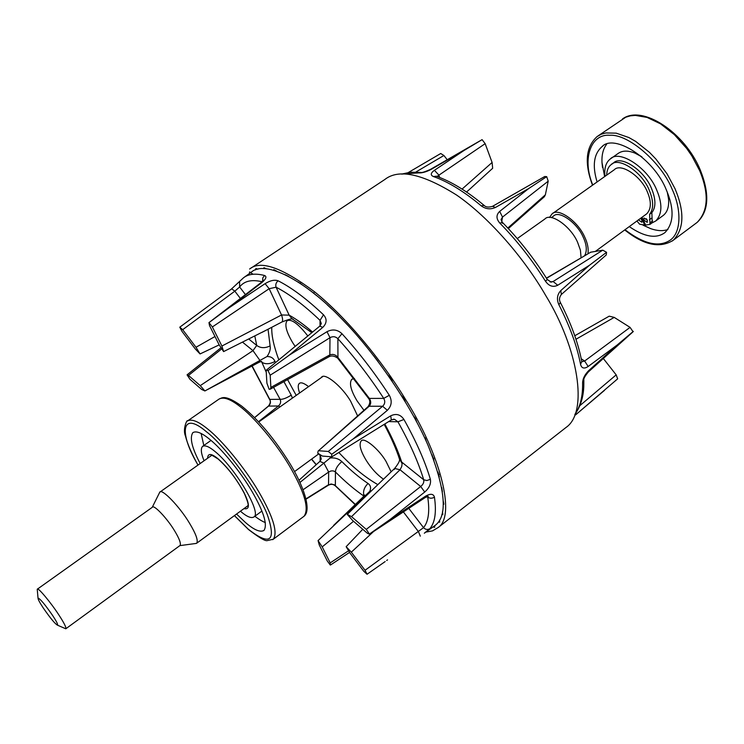 <?xml version="1.0" encoding="UTF-8"?>
<svg xmlns="http://www.w3.org/2000/svg" width="744" height="744" viewBox="0 0 744 744"><rect width="100%" height="100%" fill="white"/><g stroke="black" fill="none" stroke-linecap="round" stroke-linejoin="round"><path stroke-width="1.12" d="M52.647 615.511C44.789 604.212 39.916 598.436 38.028 598.167C38.056 599.478 39.776 602.705 43.18 607.848C50.387 618.264 55.196 624.058 57.604 625.23C58.06 624.467 56.404 621.231 52.647 615.511M37.321 590.308L37.321 589.183C37.526 586.7 50.546 602.147 58.636 614.6C63.817 622.477 66.235 627.183 65.909 628.708L64.57 628.261M179.946 545.566L180.076 545.473C181.136 543.455 179.295 538.544 174.542 530.723C167.177 518.354 153.599 504.116 152.353 507.259L37.321 589.183M195.626 543.501L196.76 543.167C198.276 540.423 195.895 533.829 189.618 523.385C179.843 506.804 161.541 487.887 159.765 492.193L152.222 507.343M581.064 257.675L580.422 250.207L577.577 242.256C570.741 226.241 550.606 212.254 544.887 218.996L517.266 238.582M584.719 255.518C587.23 250.858 586.709 244.702 583.147 237.038C577 222.549 558.753 209.957 553.508 216.104L551.323 217.657M595.349 251.426L646.648 213.881C651.326 209.027 651.539 201.643 647.289 191.729C640.928 175.854 620.57 162.685 614.256 169.781L552.355 213.695M587.983 253.583C588.662 248.57 587.574 243.074 584.719 237.076C577.93 221.08 557.777 207.176 551.992 213.956L549.444 217.527M647.252 220.057L646.192 218.634M647.308 220.187L647.252 222.335L643.904 220.15L643.969 217.992L647.308 220.187M641.84 219.973L640.854 218.624M640.528 218.355L641.923 220.131L641.867 222.279L638.454 219.871M606.676 175.156C606.834 170.292 608.322 166.786 611.122 164.638C618.376 156.482 641.83 171.641 649.14 189.943C653.641 200.768 653.799 208.887 649.624 214.3L649.986 224.353L645.643 225.079L641.998 217.276M612.535 163.764L613.391 163.038C620.663 154.864 644.127 169.995 651.428 188.288C655.91 199.113 656.059 207.241 651.865 212.654L652.218 222.716M641.421 217.704L644.648 225.069L639.645 224.223L636.911 221.005M644.648 225.069L645.383 224.521M643.504 225.395L650.609 228.622C657.222 230.947 662.988 231.245 667.898 229.515M597.097 181.955C592.178 165.726 593.777 153.999 601.896 146.773C613.995 133.037 654.023 158.649 666.289 189.785C674.399 208.962 673.952 223.228 664.941 232.593C656.264 238.991 644.369 236.992 629.266 226.604M606.555 144.392C603.161 148.856 601.636 154.864 601.98 162.415L602.51 167.428M610.74 158.667L617.966 153.58C622.207 150.465 627.871 150.297 634.957 153.106L640.575 155.998M604.984 176.365C604.128 168.274 605.867 162.499 610.201 159.049C619.036 149.088 647.782 167.567 656.673 189.953C662.588 203.847 662.272 214.198 655.706 220.996L651.921 222.968M667.889 194.63L668.531 198.778C669.172 206.479 667.442 212.003 663.36 215.36L655.706 220.996M236.564 514.03L245.381 522.437C253.955 529.905 260.149 532.574 263.962 530.435C267.728 524.827 263.804 511.937 252.179 491.756C240.312 471.296 221.005 448.186 209.594 439.248C201.829 432.869 196.258 430.664 192.873 432.627C189.46 437.593 191.887 447.888 200.173 463.531M240.433 511.202L240.619 511.361C246.729 516.652 251.137 518.531 253.844 517.006C262.353 513.202 234.267 466.693 214.784 451.32C209.101 446.605 205.009 444.968 202.535 446.4C200.536 448.669 201.047 453.449 204.079 460.759M295.163 346.397L292.82 342.872C286.263 331.889 284.366 324.505 287.119 320.729C291.397 318.72 298.307 323.798 307.83 335.963M383.476 479.22C377.059 474.7 371.33 468.46 366.29 460.48C360.496 450.911 358.785 444.41 361.156 440.969C363.732 436.774 378.557 448.641 386.006 461.354L391.149 471.808M363.956 410.307L357.092 400.914C350.777 390.33 349.01 383.104 351.8 379.245L354.479 378.566M320.878 377.896L321.51 377.236C324.644 372.372 341.831 386.117 350.647 401.221L357.622 415.942M263.655 268.631L263.962 267.691L266.426 268.807M273.522 270.202L273.82 269.635L276.805 271.225M285.054 274.648L288.793 276.536M298.028 281.957L302.157 284.701M312.182 292.067L316.609 295.61M327.202 304.789L331.805 309.067M342.705 319.864L347.383 324.784M358.301 336.939L362.933 342.389M373.581 355.604L378.036 361.426M388.136 375.357L391.102 378.817L392.293 381.412M401.565 395.678L404.029 398.71L405.313 401.797M413.524 416.026L415.478 418.556L416.761 422.025M431.911 454.686L433.947 460.062M437.946 472.04L439.313 476.885M441.713 487.525L442.401 491.756M255.611 269.867L255.852 268.5L257.824 269.207M250.756 268.268L384.797 179.518C398.672 168.525 422.629 173.715 456.667 195.095C489.859 217.946 524.836 259.21 545.65 295.405C578.181 348.406 588.662 411.99 566.119 427.391L563.989 429.056M249.621 269.021C260.474 259.916 282.171 267.552 314.703 291.918C346.685 317.642 382.453 361.426 405.052 398.663C439.983 453.468 456.379 515.657 438.104 527.57L432.506 530.881L425.866 532.1M299.609 392.99C297.851 387.931 297.777 384.732 299.386 383.411C300.957 382.063 304.017 383.132 308.583 386.629M442.466 511.733L442.82 514.457L441.824 514.504M434.719 525.701L434.673 527.319L432.98 526.957M249.435 273.532L249.603 271.932L253.053 274.257M439.592 520.065L439.704 522.186L438.337 522.037M443.21 500.842L443.861 504.218M425.159 437.825L426.396 441.629M574.954 414.287C580.301 406.81 582.85 396.301 582.599 382.779C582.757 378.696 584.756 374.669 588.616 370.698L617.129 345.039L588.169 366.494C584.142 369.08 581.603 368.364 580.543 364.337C577.102 346.155 569.876 326.291 558.884 304.733C556.503 299.311 557.135 294.596 560.781 290.579L589.471 265.255L557.749 285.25C553.08 287.491 549.007 286.17 545.529 281.288C532.053 259.833 516.82 240.442 499.838 223.116C496.118 218.81 496.062 214.904 499.689 211.38L528.845 188.446L495.448 207.464C490.408 209.678 485.674 209.138 481.238 205.837L484.139 205.428C485.823 207.223 488.622 207.52 492.537 206.33L495.448 207.464M481.238 205.837C464.098 191.506 448.158 181.741 433.417 176.533C430.283 175.166 430.609 173.092 434.403 170.311L464.014 150.483L430.953 169.502C426.024 172.013 421.829 173.147 418.361 172.906L420.853 172.441C421.578 172.878 424.675 171.92 430.144 169.567L430.953 169.502M579.929 405.592L616.181 374.874L603.328 358.506M616.181 374.874L617.659 378.826L575.605 414.882L575.94 413.087M462.071 189.088L492.1 162.471L492.668 168.274L469.352 189.534M430.199 169.539L482.093 139.649L485.162 143.666L437.035 176.449M492.1 162.471L485.162 143.666M507.817 228.017L545.361 194.816L544.376 196.723L508.347 228.585M492.537 206.33L544.738 176.514L546.701 176.654L548.198 181.183L502.507 217.09L501.056 219.554L502.339 222.317M545.361 194.816L548.198 181.183M447.218 159.718L443.908 155.496L415.822 172.059M408.428 172.459L440.736 153.506L443.908 155.496M574.777 335.758L609.206 316.172L614.219 317.39L575.968 339.264M581.799 361.77L584.626 361.026L630.075 327.379L614.219 317.39M630.075 327.379L633.07 331.759L588.355 371.944L588.616 370.698M575.605 414.882L604.444 390.405M546.422 278.126L590.708 252.207L546.524 278.293M547.305 279.53L551.192 282.134L553.136 281.511L602.77 250.17L590.708 252.207M602.77 250.17L606.565 252.309L606.276 254.922L561.302 294.531M582.599 382.779L583.845 380.119C583.454 378.78 584.961 376.055 588.355 371.944M617.129 345.039L633.33 331.378M588.169 366.494L584.626 361.026L581.231 358.775M580.543 364.337L581.771 361.491C578.33 343.403 571.225 323.77 560.437 302.613M558.884 304.733L560.371 302.501C558.958 299.897 559.283 297.228 561.357 294.484L560.781 290.579M589.471 265.255L606.565 252.309M557.749 285.25L553.136 281.511L550.095 281.948M545.529 281.288L547.268 279.484C534.062 258.447 519.117 239.429 502.451 222.428L502.47 223.312M499.838 223.116L502.451 222.428M499.689 211.38L502.507 217.09L501.735 221.582M528.845 188.446L546.701 176.654M433.417 176.533L436.412 176.226C451.255 181.517 467.102 191.199 483.953 205.27M434.403 170.311L438.662 174.831L439.695 177.453M464.014 150.483L482.093 139.649M363.965 495.969C362.774 491.533 364.132 487.366 368.038 483.47C370.624 485.358 371.209 487.98 369.787 491.328L371.6 490.668M330.438 456.723L330.103 458.006C334.781 457.504 338.687 458.695 341.831 461.568C350.945 470.617 359.678 477.908 368.038 483.47M377.85 484.642C364.755 477.099 351.754 466.376 338.836 452.492M434.45 497.169C436.57 512.021 435.045 522.521 429.855 528.668L424.312 533.216L435.426 525.18C447.907 515.499 445.442 488.864 428.014 445.275C409.061 401.332 371.675 348.871 340.892 318.004C305.421 280.832 265.097 259.265 251.109 272.332L243.567 277.745C248.505 273.932 255.499 273.178 264.548 275.494C266.975 276.554 266.129 278.87 262.028 282.432L229.236 307.672L265.097 283.659C270.239 280.488 274.564 279.53 278.089 280.795C291.574 287.584 306.714 298.921 323.51 314.796C327.165 318.962 326.932 323.156 322.803 327.36L289.165 355.214L327.007 331.685C332.54 328.894 337.525 329.573 341.952 333.703C359.008 352.47 374.79 373.004 389.307 395.297C392.33 400.904 391.688 405.908 387.364 410.307L353.149 438.969L390.721 415.831C396.152 413.246 400.56 414.464 403.946 419.477C416.287 441.545 425.094 461.494 430.367 479.303C431.176 483.758 429.297 488.008 424.722 492.035L390.488 519.191L425.68 496.099C430.562 493.411 433.482 493.765 434.45 497.169C432.059 498.582 429.818 498.545 427.726 497.066L427.549 496.443M278.089 280.795C275.996 282.608 275.327 284.747 276.08 287.212L269.17 288.7L212.365 326.942L208.962 322.608L209.529 325.602L219.052 344.649L223.6 351.596L221.898 346.034L281.539 314.972L289.146 315.14C296.307 319.111 304.119 324.747 312.582 332.057M212.365 326.942L221.898 346.034M368.596 398.421L383.727 398.384C369.656 376.799 354.377 356.906 337.878 338.706C335.535 336.455 332.903 336.121 329.992 337.692L270.193 375.181L268.035 370.614L266.371 370.131L266.166 370.884L266.901 383.151L269.123 389.27L270.305 389.149L270.872 387.41L329.825 354.907C332.67 353.837 335.246 354.507 337.543 356.934L369.442 398.514C371.219 401.388 371.126 403.964 369.173 406.233L318.107 451.078L317.753 453.189L322.385 456.063L331.61 456.816L331.759 454.277L328.281 451.459L382.63 406.261C385.001 403.964 385.364 401.342 383.727 398.384L389.307 395.297M270.193 375.181L270.872 387.41M399.361 458.676L402.104 463.633L401.723 466.544L400.03 469.762L351.521 516.643L347.271 514.402L352.656 520.512L367.369 533.271L369.517 534.192L366.271 529.403L420.695 486.502C423.215 484.446 424.21 482.196 423.68 479.75L426.889 480.54L430.367 479.303M351.521 516.643L366.271 529.403M319.092 450.78L328.281 451.459M239.614 281.725L239.633 286.989L234.825 291.174L182.689 329.685L179.788 327.183L182.029 331.461L195.3 348.973L200.062 353.939L196.007 347.262L214.988 336.511M182.689 329.685L196.007 347.262M268.045 329.229L270.109 345.895C270.723 349.122 269.691 352.665 267.022 356.525L204.898 390.963L201.661 389.456L189.906 379.245L187.07 374.846L220.884 347.848M204.898 390.963L200.248 385.625L252.988 350.638L256.717 345.43L254.839 336.083M221.619 348.955L188.474 375.432L200.248 385.625M188.474 375.432L187.07 374.846M373.525 531.56L351.326 552.169L346.155 546.691L350.043 553.164L363.723 571.215L367.043 574.256L365.053 570.285L423.531 527.654C428.47 521.674 429.874 511.472 427.726 497.066L427.112 496.564M351.326 552.169L365.053 570.285M386.685 560.474L387.559 559.851M353.549 521.274L322.199 546.877L318.069 540.59L319.278 544.999L327.276 560.985L330.271 565.021L330.206 562.901L348.425 550.867M322.199 546.877L330.206 562.901M258.503 421.681L278.423 406.001C280.609 404.038 281.176 401.807 280.135 399.305C282.794 399.5 286.487 398.114 291.229 395.157L292.439 398.077M267.022 356.525C270.881 356.441 273.541 358.087 274.992 361.463L275.447 362.644M296.205 395.399L287.593 379.607M278.833 359.854C273.773 346.165 271.421 335.302 271.783 327.276M384.815 423.987C392.302 437.798 397.928 450.492 401.695 462.061L423.68 479.75C418.5 462.48 409.916 443.164 397.928 421.802L394.487 419.291L393.223 419.244M321.334 323.547L320.032 320.357C303.784 304.919 289.137 293.88 276.08 287.212L289.146 315.14L291.722 318.469L293.127 319.25M266.25 372.223L261.488 361.407M269.421 399.147L269.784 399.398C270.928 401.853 270.565 404.048 268.686 405.973L254.634 417.663M335.507 486.046L335.358 485.906C333.303 484.074 330.968 483.851 328.337 485.237L330.987 483.981L334.447 484.837L355.372 504.432M363.89 496.062C354.814 489.887 345.328 481.861 335.442 471.975C333.433 470.468 331.173 470.496 328.671 472.059L303.068 489.747M321.25 458.964L320.199 455.151M369.703 533.848L390.488 519.191M394.227 469.613L394.618 468.46L400.03 469.762L420.695 486.502L424.722 492.035M388.703 421.578L397.928 421.802L403.946 419.477M391.335 419.942L390.721 415.831M353.149 438.969L331.759 454.277M425.68 496.099L425.363 497.448L428.256 496.443L427.372 496.202M429.855 528.668C427.577 529.97 425.475 529.635 423.531 527.654L408.791 508.366M420.304 536.154L418.5 531.718L403.388 511.928M385.159 561.581L367.043 574.256M355.176 504.627L335.358 485.906L335.442 471.975C335.507 468.748 337.637 465.279 341.831 461.568M254.56 417.589L268.398 406.084L278.423 406.001L280.014 406.894M231.561 288.951L179.788 327.183M243.567 277.745L231.663 288.802L234.825 291.174L240.386 298.446M264.548 275.494L262.734 277.968L262.651 281.176M262.028 282.432L261.125 282.543L263.376 280.153L263.246 281.418M229.236 307.672L209.083 322.543M265.097 283.659L269.17 288.7L281.539 314.972C282.822 318.73 282.953 321.073 281.902 322.003L281.781 322.068M318.181 451.022L367.927 406.773L369.173 406.233L382.63 406.261L387.364 410.307M323.51 314.796L320.032 320.357L320.032 325.909M337.943 358.45L337.878 338.706L341.952 333.703M322.803 327.36L319.771 326.132L266.371 370.131M270.305 389.149L328.792 356.878L329.825 354.907L329.992 337.692L327.007 331.685M289.165 355.214L268.035 370.614M394.618 468.46L364.216 497.801M347.271 514.402L364.207 497.792M394.683 468.394C398.161 464.014 399.788 461.057 399.547 459.513L399.677 459.643C396.264 449.051 391.102 437.295 384.183 424.378M346.155 546.691L362.765 529.282M368.01 406.698C370.159 403.564 370.382 400.849 368.68 398.552L337.674 358.134C334.288 355.781 331.322 355.362 328.792 356.878L328.606 356.981M318.069 540.59L363.928 496.983L364.495 497.522M333.61 525.413L362.756 497.308L363.928 496.983L369.787 491.328M267.552 329.49L223.6 351.596M299.981 482.428L323.9 463.094L328.671 472.059L328.541 484.735L305.989 498.843M298.976 480.271L319.864 461.41L323.9 463.094L330.103 458.006M219.173 344.881L200.062 353.939M270.109 345.895C265.031 348.378 260.558 348.229 256.717 345.43L248.887 339.134M261.618 361.379L259.34 362.161L259.907 360.412L252.988 350.638L242.665 342.277M261.005 361.5L262.204 362.477C265.757 364.43 270.016 364.095 274.992 361.463M650.358 222.614L652.59 220.968M649.363 219.805L651.595 218.159M649.624 214.3L651.865 212.654M592.773 185.024C581.836 158.918 590.773 133.595 609.81 135.278C628.41 133.78 661.695 162.769 672.325 189.673C681.532 209.483 681.392 232.649 670.065 240.238C658.886 247.566 643.858 244.06 624.988 229.729M592.503 185.219C584.245 163.057 585.788 146.838 597.134 136.543L601.254 134.236L605.802 132.944L616.19 133.157L628.829 137.519L635.692 141.416L649.475 152.362L655.929 159.077L667.033 173.817L674.994 188.641C684.703 211.752 684.145 228.947 673.301 240.219L672.176 241.056M598.009 135.938L625.778 117.199L630.419 115.832L635.376 115.394L647.075 117.422L660.579 123.876L674.371 134.636L686.675 148.437L691.827 155.877L699.658 170.618C709.144 193.654 708.307 210.905 697.156 222.391C708.827 211.408 709.86 193.896 700.234 169.855M241.791 406.178C258.484 419.681 274.508 438.774 289.862 463.456C302.668 484.353 312.22 509.742 304.054 516.234C309.197 509.091 304.91 493.309 291.192 468.897C277.14 444.112 253.704 416.556 239.661 406.252C230.212 398.933 223.302 396.58 218.913 399.175L187.442 421.02C187.423 418.742 182.382 429.009 185.442 435.938C187.442 443.945 191.627 453.663 197.978 465.084M272.667 539.679L273.327 539.205C277.921 532.444 273.188 516.82 259.107 492.333C244.692 467.474 221.238 439.49 207.455 428.814C198.164 421.262 191.496 418.658 187.442 421.02M234.444 515.583L248.301 529.216C270.053 546.208 276.424 541.455 267.412 514.941C258.614 491.459 224.902 445.526 206.339 431.687C181.369 410.214 178.625 432.692 198.034 465.047M243.939 508.636C249.891 509.873 249.872 504.441 243.874 492.323C236.034 478.206 227.394 467 217.964 458.713C211.259 453.273 207.818 453.115 207.632 458.239M211.724 455.337L211.231 455.412C210.161 454.175 212.477 455.393 218.197 459.067C228.38 468.181 237.15 479.75 244.506 493.793C249.975 506.813 247.575 504.962 247.873 505.836L248.04 505.632M300.511 282.878L299.981 283.232M313.959 292.699L313.438 293.052M439.23 474.328L438.718 474.719M433.91 458.267L433.427 458.639M418.361 172.906L401.862 174.087M283.929 381.635L291.229 395.157M262.074 281.743C251.621 279.27 244.144 281.009 239.633 286.989L245.427 294.578M320.134 461.15L320.125 455.449L319.381 454.584M311.643 459.076L316.293 464.637M252.132 365.964L269.784 399.398L280.135 399.305L273.56 387.354M38.028 598.167L37.237 589.332M212.235 454.975L159.932 492.072M322.608 376.678L258.763 421.96M318.618 453.97L294.531 471.603M247.947 505.706L196.76 543.167M179.871 545.622L196.36 543.408M180.076 545.473L65.909 628.708M57.604 625.23L65.77 628.782M611.122 164.638L613.391 163.038M652.432 222.596L650.2 224.242M622.523 118.919C642.304 104.355 684.759 132.386 700.216 169.827M601.98 162.415L604.63 176.616M634.957 153.106L641.886 156.854M642.528 224.855L650.609 228.622M667.238 192.017L668.531 198.778M602.631 146.261L601.896 146.773M624.718 229.924C643.765 245.222 659.956 248.654 673.301 240.219L697.156 222.391M219.499 398.775C221.824 398.393 224.27 393.678 241.568 406.001M234.397 515.62L248.487 529.514C259.042 537.605 265.32 541.307 267.329 540.6L273.327 539.205L304.054 516.234M211.008 440.429L202.535 446.4M201.131 433.501L203.819 445.498M254.829 516.271C259.2 519.517 262.706 521.609 265.348 522.576M261.907 511.063L253.844 517.006M566.119 427.391L438.104 527.57M574.824 414.622C580.376 406.736 583.361 397.417 583.77 386.666L583.854 380.426M420.267 172.376L410.437 172.227L401.537 174.105M466.544 192.026L470.952 188.111M332.019 456.723L391.4 419.895L394.487 419.291L393.111 419.263M319.799 326.104L321.334 323.612M321.241 459.029L319.901 461.373M369.526 534.192L425.363 497.448M330.587 564.947L349.513 552.439M306.063 499.159L328.337 485.237M316.154 464.758L311.494 459.188M268.398 406.084C270.491 403.388 270.844 401.109 269.477 399.249L251.928 366.076M208.962 322.608L261.125 282.543M262.055 332.363L281.902 322.003C288.04 319.567 291.518 318.562 292.355 318.99L311.829 332.67M364.579 494.993L362.812 497.252M259.34 362.161L207.362 389.651"/></g></svg>
